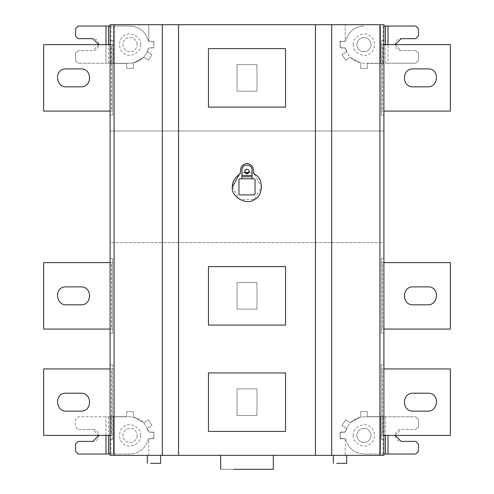 <?xml version="1.0" encoding="UTF-8"?>
<svg xmlns="http://www.w3.org/2000/svg" width="494" height="494" viewBox="0 0 494 494"><rect width="100%" height="100%" fill="white"/><g stroke="black" fill="none" stroke-linecap="round" stroke-linejoin="round"><path stroke-width="0.37" stroke-dasharray="2.47 1.85" d="M75.212 286.878L66.239 286.872C53.994 286.261 55.334 305.292 66.233 304.817L80.855 304.817C92.427 305.311 92.427 286.384 80.855 286.872L75.539 286.872M111.595 262.617L112.749 262.617L111.483 262.617L111.483 329.072L112.756 329.072L111.595 329.072L111.595 262.617L110.1 262.617M112.749 329.072L112.749 262.617L112.756 329.072M110.1 329.072L111.595 329.072M111.483 329.072L43.639 329.072L43.639 262.617L111.483 262.617M75.212 393.212L66.239 393.205C53.994 392.594 55.334 411.619 66.233 411.15L80.855 411.15C92.427 411.644 92.427 392.711 80.855 393.205L75.539 393.205M111.483 435.405L112.756 435.405L111.595 435.405L111.595 368.95L112.749 368.95L111.483 368.95L111.483 435.405L43.639 435.405L43.639 368.95L111.483 368.95M112.749 435.405L112.749 368.95L112.756 435.405M110.1 435.405L111.595 435.405M111.595 368.95L110.1 368.95M112.756 439.394L112.756 364.961L112.756 439.394L110.1 439.394L112.756 439.394M112.756 364.961L110.1 364.961L112.756 364.961M110.1 364.961L110.1 439.394L110.1 364.961M66.233 86.839C55.334 87.308 53.994 68.283 66.239 68.894L80.855 68.894C92.427 68.4 92.427 87.333 80.855 86.839L66.233 86.839M75.212 68.901L75.539 68.894M112.749 44.639L112.749 111.094L111.483 111.094L111.483 44.639L112.756 44.639L111.595 44.639L111.595 111.094L112.749 111.094L112.756 44.639M111.595 111.094L110.1 111.094M110.1 44.639L111.595 44.639M111.483 44.639L43.639 44.639L43.639 111.094L111.483 111.094M112.756 115.083L112.756 40.65L112.756 115.083L110.1 115.083L112.756 115.083M110.1 40.65L112.756 40.65L110.1 40.65L110.1 115.083L110.1 40.65M110.1 333.061L112.756 333.061L112.756 258.628L110.1 258.628L112.756 258.628L112.756 333.061L110.1 333.061L110.1 258.628L110.1 333.061M256.966 415.473L256.966 388.889L237.034 388.889L237.034 415.473L256.966 415.473L256.966 388.889L237.034 388.889L237.034 415.473L256.966 415.473M256.966 309.139L256.966 282.556L237.034 282.556L237.034 309.139L256.966 309.139L256.966 282.556L237.034 282.556L237.034 309.139L256.966 309.139M427.767 411.15C438.666 411.619 440.006 392.594 427.761 393.205L413.145 393.205C401.573 392.711 401.573 411.644 413.145 411.15L427.767 411.15M382.517 435.405L381.245 435.405L382.405 435.405L382.405 368.95L381.251 368.95L382.517 368.95L382.517 435.405L383.9 435.405M381.251 435.405L381.251 368.95L381.245 435.405M382.405 368.95L450.361 368.95L450.361 435.405L382.405 435.405M383.9 368.95L382.517 368.95M381.245 439.394L383.9 439.394L383.9 364.961L381.245 364.961L383.9 364.961L383.9 439.394L381.245 439.394L381.245 364.961L381.245 439.394M427.761 68.894C440.006 68.283 438.666 87.308 427.767 86.839L413.145 86.839C401.573 87.333 401.573 68.4 413.145 68.894L427.761 68.894M381.251 44.639L381.251 111.094L382.517 111.094L382.517 44.639L381.245 44.639L382.405 44.639L382.405 111.094L381.251 111.094L381.245 44.639M382.405 111.094L450.361 111.094L450.361 44.639L382.405 44.639M382.517 44.639L383.9 44.639M383.9 111.094L382.517 111.094M381.245 40.65L383.9 40.65L383.9 115.083L383.9 40.65L381.245 40.65L381.245 115.083L381.245 40.65M381.245 115.083L383.9 115.083L381.245 115.083M427.767 304.817C438.666 305.292 440.006 286.261 427.761 286.872L413.145 286.872C401.573 286.384 401.573 305.311 413.145 304.817L427.767 304.817M382.517 329.072L381.245 329.072L382.405 329.072L382.405 262.617L381.251 262.617L382.517 262.617L382.517 329.072L383.9 329.072M381.251 329.072L381.251 262.617L381.245 329.072M382.405 262.617L450.361 262.617L450.361 329.072L382.405 329.072M383.9 262.617L382.517 262.617M381.245 333.061L383.9 333.061L383.9 258.628L381.245 258.628L383.9 258.628L383.9 333.061L381.245 333.061L381.245 258.628L381.245 333.061M356.656 44.639C357.977 50.789 361.633 52.895 367.622 50.968C372.285 46.745 372.285 42.527 367.622 38.304C361.633 36.377 357.977 38.489 356.656 44.639C357.977 50.789 361.633 52.895 367.622 50.968C372.285 46.745 372.285 42.527 367.622 38.304C361.633 36.377 357.977 38.489 356.656 44.639M353.334 44.639C352.055 37.544 363.775 30.776 369.284 35.426C376.064 37.871 376.064 51.401 369.284 53.846C363.775 58.502 352.055 51.734 353.334 44.639M256.966 91.155L237.034 91.155L237.034 64.572L256.966 64.572L256.966 91.155L237.034 91.155L237.034 64.572L256.966 64.572L256.966 91.155M383.9 63.38L367.289 63.38L367.289 68.462L360.645 68.462L360.645 63.084L350.197 57.347L345.658 60.243L342.083 54.636L346.621 51.747L345.59 48.313L345.139 47.961L340.138 47.961L340.138 41.317L345.226 41.268L345.226 24.7L148.774 24.7L148.774 41.268L152.553 41.447L153.881 42.669L153.881 46.609L152.553 47.825L149.441 47.825L148.41 48.313L147.379 51.747L151.917 54.636L148.342 60.243L143.803 57.347L133.355 63.084L133.355 68.462L126.711 68.462L126.711 63.38L110.1 63.38L110.1 131.034L383.9 131.034L110.1 131.034L110.1 242.678L383.9 242.678L383.9 63.38L367.289 63.38L367.289 68.462L360.645 68.462L360.645 63.084L350.197 57.347L345.658 60.243L342.083 54.636L346.621 51.747L345.886 49.054C348.696 57.878 354.723 62.615 363.967 63.244L380.491 63.244L363.967 63.244C354.711 62.608 348.684 57.866 345.88 49.03L344.559 47.825L341.447 47.825L340.119 46.609L340.119 42.669L341.447 41.447L344.559 41.447L341.447 41.447L340.119 42.669L340.119 46.609L341.447 47.825L345.139 47.961L340.138 47.961L340.138 41.317L344.559 41.447L345.886 40.224C348.696 31.394 354.723 26.664 363.967 26.028C354.723 26.664 348.696 31.394 345.886 40.224L345.226 41.268L345.226 24.7L383.9 24.7L383.9 63.38M110.1 26.028L113.509 26.028L113.509 63.244L130.033 63.244C139.289 62.608 145.316 57.866 148.12 49.03L147.379 51.747L151.917 54.636L148.342 60.243L143.803 57.347L133.355 63.084L133.355 68.462L126.711 68.462L126.711 63.38L110.1 63.38L110.1 24.7L148.774 24.7L148.774 41.268L148.12 40.249L149.441 41.447L152.553 41.447L153.881 42.669L153.881 46.609L152.553 47.825L149.441 47.825L148.114 49.054C145.304 57.878 139.277 62.615 130.033 63.244L78.2 63.244L113.509 63.244L113.509 26.028L105.994 26.028L105.994 63.244L105.988 44.639M137.344 44.639C136.023 38.489 132.367 36.377 126.378 38.304C121.715 42.527 121.715 46.745 126.378 50.968C132.367 52.895 136.023 50.789 137.344 44.639C136.023 50.789 132.367 52.895 126.378 50.968C121.715 46.745 121.715 42.527 126.378 38.304C132.367 36.377 136.023 38.489 137.344 44.639M140.667 44.639C141.945 37.544 130.225 30.776 124.716 35.426C117.936 37.871 117.936 51.401 124.716 53.846C130.225 58.502 141.945 51.734 140.667 44.639M148.861 41.317L153.862 41.317L153.862 47.961L148.861 47.961L153.862 47.961L153.862 41.317L148.861 41.317M75.539 60.589L75.539 53.278L78.2 50.616L75.539 53.278L75.539 60.589L78.2 63.244L75.539 60.589M98.8 44.639L92.816 50.616L78.2 50.616L92.816 50.616C100.529 50.95 100.529 38.328 92.816 38.656L78.2 38.656L75.539 36L75.539 28.689L78.2 26.028L105.994 26.028M113.509 26.028L130.033 26.028C139.277 26.664 145.304 31.394 148.114 40.224L148.114 40.224C145.304 31.394 139.277 26.664 130.033 26.028L113.509 26.028M418.461 60.589L418.461 53.278L415.8 50.616L418.461 53.278L418.461 60.589L415.8 63.244L418.461 60.589M415.8 50.616L401.184 50.616L415.8 50.616M395.2 44.639L401.184 50.616C393.471 50.95 393.471 38.328 401.184 38.656L415.8 38.656L418.461 36L418.461 28.689L415.8 26.028L388.006 26.028L388.006 63.244L415.8 63.244L380.491 63.244L388.012 63.244L388.012 44.639M383.9 26.028L388.006 26.028M380.491 26.028L380.491 63.244L380.491 26.028M285.544 431.416L285.544 372.939L208.456 372.939L208.456 431.416L285.544 431.416M252.051 178.816L252.051 176.821L241.949 176.821L241.949 178.816M255.04 179.476L254.379 178.816L239.621 178.816L238.96 179.476L238.96 194.235L239.621 194.895L254.379 194.895L255.04 194.235L255.04 179.476M252.051 176.821L252.051 170.041C252.329 163.526 241.671 163.526 241.949 170.041L241.949 176.821M244.808 171.369C245.691 173.789 247.068 174.123 248.951 172.369C248.359 168.689 246.981 168.355 244.808 171.369M253.447 172.171L253.447 170.041C253.268 166.805 251.545 164.7 248.278 163.724M232.378 186.856L239.689 199.52L254.311 199.52L261.622 186.856L254.311 174.197L249.433 172.437C247.624 174.53 246 174.53 244.567 172.437L239.294 174.431L244.567 172.437C246 174.53 247.624 174.53 249.433 172.437L254.706 174.431M245.722 163.724C242.455 164.7 240.732 166.805 240.553 170.041L240.553 172.171M246.179 163.588L247 163.261L247.821 163.588M208.456 48.622L285.544 48.622L285.544 107.105L208.456 107.105L208.456 48.622M285.544 325.089L285.544 266.606L208.456 266.606L208.456 325.089L285.544 325.089M273.318 469.3L233.841 469.3C217.051 469.3 217.051 469.3 233.841 469.3L273.318 469.3M273.318 455.345L233.841 455.345C217.051 455.345 217.051 455.345 233.841 455.345L273.318 455.345L233.841 455.345C217.051 455.345 217.051 455.345 233.841 455.345L273.318 455.345M160.606 463.316L150.639 463.316L160.606 463.316M160.606 455.345L150.639 455.345L160.606 455.345M346.683 463.316L336.717 463.316L346.683 463.316M346.683 455.345L336.717 455.345L346.683 455.345M315.45 24.7L315.45 455.345M331.665 455.345L331.665 24.7M356.656 435.405C357.977 429.255 361.633 427.149 367.622 429.076C372.285 433.294 372.285 437.517 367.622 441.735C361.633 443.668 357.977 441.556 356.656 435.405C357.977 429.255 361.633 427.149 367.622 429.076C372.285 433.294 372.285 437.517 367.622 441.735C361.633 443.668 357.977 441.556 356.656 435.405M353.334 435.405C352.055 442.501 363.775 449.268 369.284 444.612C376.064 442.173 376.064 428.638 369.284 426.199C363.775 421.543 352.055 428.31 353.334 435.405M363.967 416.8C354.711 417.436 348.684 422.172 345.88 431.015L345.886 430.99C348.696 422.16 354.723 417.43 363.967 416.8L415.8 416.8L363.967 416.8M340.119 433.436L340.119 437.375L340.119 433.436L341.447 432.219L340.119 433.436M383.9 454.017L363.967 454.017C354.723 453.381 348.696 448.651 345.886 439.821L344.559 438.598L341.447 438.598L340.119 437.375L341.447 438.598L345.139 438.728L340.138 438.728L340.138 432.083L344.559 432.219L341.447 432.219L344.559 432.219L345.88 431.015L345.139 432.083L340.138 432.083L340.138 438.728L345.226 438.777L345.226 455.345L383.9 455.345L383.9 416.664L367.289 416.664L367.289 411.582L360.645 411.582L360.645 416.961L350.197 422.697L345.658 419.801L342.083 425.408L346.621 428.298L345.59 431.731L346.621 428.298L342.083 425.408L345.658 419.801L350.197 422.697L360.645 416.961L360.645 411.582L367.289 411.582L367.289 416.664L383.9 416.664L383.9 242.678L110.1 242.678L110.1 455.345L148.774 455.345L148.774 438.777L153.862 438.728L153.862 432.083L148.861 432.083L147.379 428.298L151.917 425.408L148.342 419.801L143.803 422.697L133.355 416.961L133.355 411.582L126.711 411.582L126.711 416.664L110.1 416.664L126.711 416.664L126.711 411.582L133.355 411.582L133.355 416.961L143.803 422.697L148.342 419.801L151.917 425.408L147.379 428.298L148.114 430.99C145.304 422.16 139.277 417.43 130.033 416.8L78.2 416.8L75.539 419.455L75.539 426.767L78.2 429.428L75.539 426.767L75.539 419.455L78.2 416.8L113.509 416.8L113.509 454.017L105.994 454.017L105.994 416.8L105.988 435.405M418.461 419.455L418.461 426.767L415.8 429.428L418.461 426.767L418.461 419.455L415.8 416.8L418.461 419.455M395.2 435.405L401.184 429.428L415.8 429.428L401.184 429.428C393.471 429.095 393.471 441.716 401.184 441.389L415.8 441.389L418.461 444.044L418.461 451.355L415.8 454.017L388.006 454.017L388.012 435.405M110.1 454.017L130.033 454.017C139.277 453.381 145.304 448.651 148.114 439.821L148.774 438.777L148.774 455.345L345.226 455.345L345.226 438.777L345.886 439.821C348.696 448.651 354.723 453.381 363.967 454.017L388.006 454.017M380.491 454.017L380.491 416.8L380.491 454.017M137.344 435.405C136.023 441.556 132.367 443.668 126.378 441.735C121.715 437.517 121.715 433.294 126.378 429.076C132.367 427.149 136.023 429.255 137.344 435.405C136.023 429.255 132.367 427.149 126.378 429.076C121.715 433.294 121.715 437.517 126.378 441.735C132.367 443.668 136.023 441.556 137.344 435.405M140.667 435.405C141.945 442.501 130.225 449.268 124.716 444.612C117.936 442.173 117.936 428.638 124.716 426.199C130.225 421.543 141.945 428.31 140.667 435.405M152.553 432.219L148.861 432.083L153.862 432.083L153.862 438.728L148.861 438.728L152.553 438.598L153.881 437.375L153.881 433.436L152.553 432.219L149.441 432.219L148.12 431.015C145.316 422.172 139.289 417.436 130.033 416.8L113.509 416.8L113.509 454.017L130.033 454.017C139.277 453.381 145.304 448.651 148.114 439.821L149.441 438.598L152.553 438.598L153.881 437.375L153.881 433.436L152.553 432.219M78.2 429.428L92.816 429.428L78.2 429.428M98.8 435.405L92.816 429.428C100.529 429.095 100.529 441.716 92.816 441.389L78.2 441.389L75.539 444.044L75.539 451.355L78.2 454.017L105.994 454.017M162.335 24.7L162.335 455.345M178.55 455.345L178.55 24.7M111.002 63.244L111.002 26.028M108.495 63.244L108.495 44.639M385.505 63.244L385.505 44.639M382.998 63.244L382.998 26.028M382.998 416.8L382.998 454.017M385.505 416.8L385.505 435.405M108.495 416.8L108.495 435.405M111.002 416.8L111.002 454.017"/><path stroke-width="0.74" d="M66.233 304.817C55.334 305.292 53.994 286.261 66.239 286.872L80.855 286.872C92.427 286.384 92.427 305.311 80.855 304.817L66.233 304.817M75.539 286.872L75.212 286.878M110.1 262.617L43.639 262.617L43.639 329.072L110.1 329.072M66.233 411.15C55.334 411.619 53.994 392.594 66.239 393.205L80.855 393.205C92.427 392.711 92.427 411.644 80.855 411.15L66.233 411.15M75.539 393.205L75.212 393.212M110.1 368.95L43.639 368.95L43.639 435.405L110.1 435.405M66.239 68.894C53.994 68.283 55.334 87.308 66.233 86.839L80.855 86.839C92.427 87.333 92.427 68.4 80.855 68.894L66.239 68.894M110.1 111.094L43.639 111.094L43.639 44.639L110.1 44.639M427.761 393.205C440.006 392.594 438.666 411.619 427.767 411.15L413.145 411.15C401.573 411.644 401.573 392.711 413.145 393.205L427.761 393.205M383.9 435.405L450.361 435.405L450.361 368.95L383.9 368.95M427.767 86.839C438.666 87.308 440.006 68.283 427.761 68.894L413.145 68.894C401.573 68.4 401.573 87.333 413.145 86.839L427.767 86.839M418.461 68.894L418.789 68.901L418.461 68.894M383.9 44.639L450.361 44.639L450.361 111.094L383.9 111.094M427.761 286.872C440.006 286.261 438.666 305.292 427.767 304.817L413.145 304.817C401.573 305.311 401.573 286.384 413.145 286.872L427.761 286.872M383.9 329.072L450.361 329.072L450.361 262.617L383.9 262.617M105.988 44.639L105.988 26.028L78.2 26.028L75.539 28.689L75.539 36L78.2 38.656L92.816 38.656L98.8 44.639M105.988 26.028L110.1 26.028M388.012 44.639L388.012 26.028L415.8 26.028L418.461 28.689L418.461 36L415.8 38.656L401.184 38.656L395.2 44.639M388.012 26.028L383.9 26.028M208.456 372.939L285.544 372.939L285.544 431.416L208.456 431.416L208.456 372.939M252.051 178.816L239.621 178.816L238.96 179.476L238.96 194.235L239.621 194.895L254.379 194.895L255.04 194.235L255.04 179.476L254.379 178.816L252.051 178.816L252.051 170.041C252.329 163.526 241.671 163.526 241.949 170.041L241.949 178.816M255.04 179.476L254.379 178.816M254.379 194.895L255.04 194.235M239.621 178.816L238.96 179.476M238.96 194.235L239.621 194.895M241.949 176.821L252.051 176.821M244.808 171.369C245.166 175.913 251.854 172.054 248.099 169.473C246.302 168.892 245.203 169.528 244.808 171.369M253.447 172.171L254.706 174.431L253.447 172.171L253.447 170.041C253.268 166.805 251.545 164.7 248.278 163.724L247.821 163.588L248.278 163.724M244.567 172.437L249.433 172.437M239.294 174.431L240.553 172.171L239.294 174.431C234.527 178.007 232.217 182.15 232.378 186.856L239.294 174.431M245.722 163.724L246.179 163.588L245.722 163.724C242.455 164.7 240.732 166.805 240.553 170.041L240.553 172.171M247.821 163.588L247 163.261L246.179 163.588M254.706 174.431C263.827 178.155 263.358 196.254 254.311 199.52C246.741 205.918 230.624 196.612 232.378 186.856M245.049 172.369L248.951 172.369M208.456 48.622L285.544 48.622L285.544 107.105L208.456 107.105L208.456 48.622M208.456 325.089L208.456 266.606L285.544 266.606L285.544 325.089L208.456 325.089M273.318 469.3L233.841 469.3C217.051 469.3 217.051 469.3 233.841 469.3L273.318 469.3L273.318 455.345M160.606 463.316L150.639 463.316L160.606 463.316L160.606 455.345M346.683 463.316L336.717 463.316L346.683 463.316L346.683 455.345M315.45 455.345L315.45 24.7L331.665 24.7L331.665 455.345L162.335 455.345L162.335 24.7L110.1 24.7L110.1 455.345L162.335 455.345M388.012 435.405L388.012 454.017L415.8 454.017L418.461 451.355L418.461 444.044L415.8 441.389L401.184 441.389L395.2 435.405M388.012 454.017L383.9 454.017M105.988 435.405L105.988 454.017L78.2 454.017L75.539 451.355L75.539 444.044L78.2 441.389L92.816 441.389L98.8 435.405M105.988 454.017L110.1 454.017M331.665 455.345L383.9 455.345L383.9 24.7L331.665 24.7M315.45 24.7L178.55 24.7L178.55 455.345M162.335 24.7L178.55 24.7M108.495 44.639L108.495 26.028M385.505 44.639L385.505 26.028M252.051 175.494L241.949 175.494M385.505 435.405L385.505 454.017M108.495 435.405L108.495 454.017M114.083 24.7L114.083 455.345M379.917 455.345L379.917 24.7M220.682 455.345L220.682 469.3M147.317 455.345L147.317 463.316M333.394 455.345L333.394 463.316"/></g></svg>
